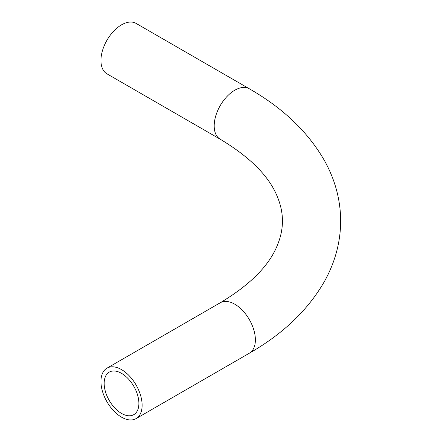 <?xml version="1.0" encoding="UTF-8"?>
<svg xmlns="http://www.w3.org/2000/svg" width="442" height="442" viewBox="0 0 442 442"><rect width="100%" height="100%" fill="white"/><g stroke="black" fill="none" stroke-linecap="round" stroke-linejoin="round"><path stroke-width="0.66" d="M121.528 373.341A24.548 14.172 -120 0 0 109.251 372.125A24.548 14.172 -120 0 0 105.489 391.794A24.548 14.172 -120 0 0 121.528 413.425A24.548 14.172 -120 0 0 133.804 414.646A24.548 14.172 -120 0 0 137.567 394.971A24.548 14.172 -120 0 0 121.528 373.341M121.528 417.16A29.122 16.813 -120 0 0 136.086 418.602A29.122 16.813 -120 0 0 140.55 395.27A29.122 16.813 -120 0 0 121.528 369.606A29.122 16.813 -120 0 0 106.97 368.164A29.122 16.813 -120 0 0 102.505 391.496A29.122 16.813 -120 0 0 121.528 417.16M121.528 24.84A29.122 16.813 120 0 0 102.505 50.504A29.122 16.813 120 0 0 106.97 73.836L220.221 139.224A29.122 16.813 120 0 1 214.193 125.893A29.122 16.813 120 0 1 234.785 90.229A29.122 16.813 120 0 1 249.343 88.787L136.086 23.398A29.122 16.813 120 0 0 121.528 24.84M249.343 88.787C283.383 108.307 308.549 132.473 324.837 161.286C335.268 180.248 340.55 200.154 340.666 221C340.55 241.846 335.268 261.752 324.837 280.714C308.549 309.527 283.383 333.693 249.343 353.213A29.122 16.813 -120 0 0 255.377 339.887A29.122 16.813 -120 0 0 234.785 304.218A29.122 16.813 -120 0 0 220.221 302.776L106.97 368.164M220.221 139.224C249.818 156.998 268.764 175.927 277.051 195.994C280.676 204.513 282.466 212.845 282.427 221C282.466 229.155 280.676 237.487 277.051 246.006C268.764 266.073 249.818 285.002 220.221 302.776M249.343 353.213L136.086 418.602"/></g></svg>
